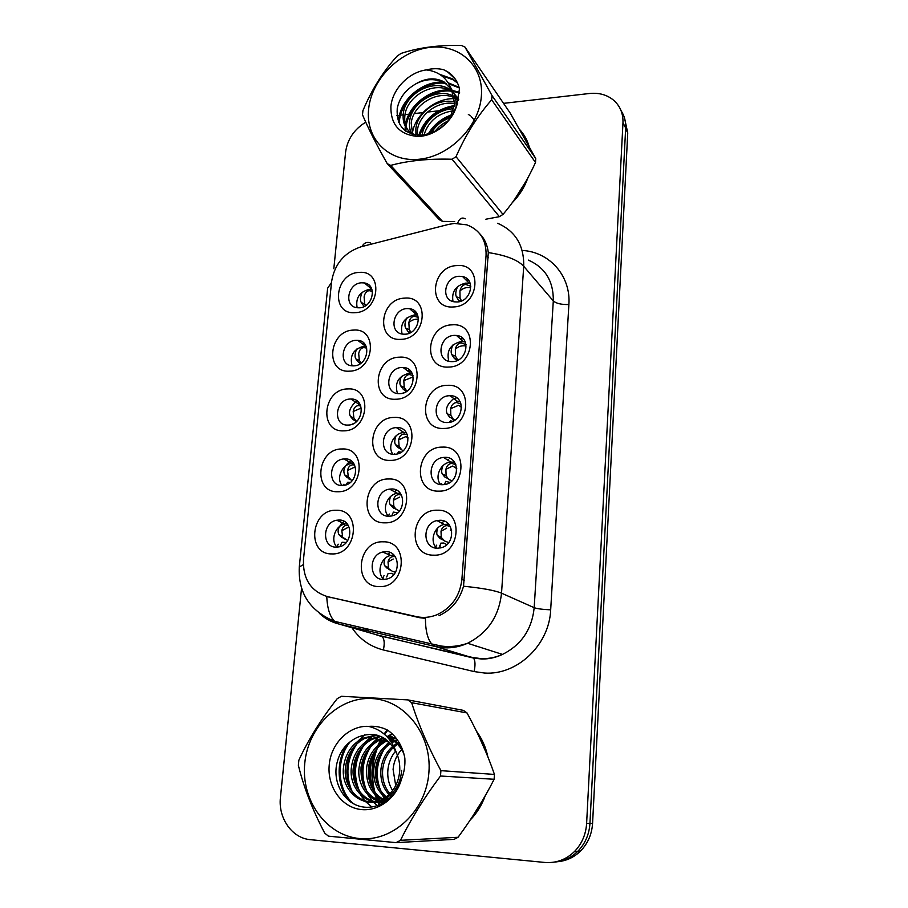 <?xml version="1.0" encoding="UTF-8"?>
<svg xmlns="http://www.w3.org/2000/svg" width="908" height="908" viewBox="0 0 908 908"><rect width="100%" height="100%" fill="white"/><g stroke="black" fill="none" stroke-linecap="round" stroke-linejoin="round"><path stroke-width="1.36" d="M337.833 491.739C312.397 492.794 316.915 448.382 341.964 448.983C367.468 447.349 363.336 492.579 337.833 491.739M344.779 458.903L343.848 458.96C328.673 459.743 326.971 486.234 342.237 485.496L343.735 485.383C358.774 483.975 359.716 457.938 344.779 458.903M343.712 430.835C318.492 432.321 322.919 388.794 347.753 388.942C373.052 386.887 369 431.198 343.712 430.835M350.522 399.021C335.018 398.884 332.328 426.045 348.025 425.069L348.241 425.058C363.597 425.012 366.208 398.272 350.863 399.009L350.522 399.021M349.478 371.156C324.462 373.052 328.81 330.399 353.439 330.103C378.511 327.663 374.55 371.077 349.478 371.156M356.152 340.318C341.431 340.409 337.889 365.731 352.667 365.845L353.7 365.856C368.251 365.879 372.121 340.943 357.729 340.352L356.152 340.318M355.119 312.681C330.319 314.974 334.575 273.149 359 272.434C383.868 269.608 379.987 312.159 355.119 312.681M361.668 282.797C347.798 283.069 343.406 306.416 357.037 307.733L359.273 307.812C372.972 307.653 377.649 284.669 364.403 282.944L361.668 282.797M331.829 553.914C306.178 554.527 310.786 509.184 336.051 510.262C361.781 509.059 357.559 555.253 331.829 553.914M338.922 520.034L336.709 520.239C322.147 522.304 321.693 547.683 336.323 547.172L339.093 546.866C353.484 544.21 353.223 519.308 338.922 520.034M384.822 522.826C358.524 523.666 362.791 478.141 388.692 478.993C415.047 477.54 411.211 523.927 384.822 522.826M391.359 488.981L389.577 489.128C374.38 490.774 373.699 516.868 388.976 516.232L391.393 515.994C406.398 513.667 406.273 488.129 391.359 488.981M390.326 460.39C364.267 461.684 368.444 417.09 394.117 417.453C420.245 415.58 416.477 460.992 390.326 460.39M396.739 427.611L396.41 427.623C380.543 427.781 378.386 455.18 394.401 454.306L395.366 454.25C411.086 453.376 412.38 426.51 396.739 427.611M395.718 399.236C369.885 400.973 373.971 357.275 399.429 357.185C425.33 354.892 421.641 399.372 395.718 399.236M402.006 367.49C386.411 367.49 383.505 394.151 399.236 393.641L399.713 393.641C415.081 393.766 418.395 367.558 403.095 367.502L402.006 367.49M401.007 339.342C375.39 341.487 379.396 298.675 404.639 298.142C430.301 295.441 426.703 339.013 401.007 339.342M407.159 308.584C392.562 308.777 388.567 333.225 403.061 334.155L404.923 334.212C419.314 334.133 423.65 310.127 409.599 308.697L407.159 308.584M379.204 586.591C352.667 586.954 357.014 540.476 383.142 541.815C409.746 540.827 405.831 588.214 379.204 586.591M385.877 551.644L382.677 552.041C368.251 555.015 368.841 579.871 383.437 579.474L387.262 578.929C401.438 575.332 400.099 551.043 385.877 551.644M438.825 491.137C411.869 492.227 415.762 446.509 442.321 447.122C469.334 445.419 465.895 492 438.825 491.137M444.795 457.348L443.581 457.428C427.645 458.506 426.601 485.485 442.627 484.713L444.568 484.543C460.265 482.681 460.39 456.349 444.795 457.348M443.808 428.451C417.101 429.995 420.915 385.219 447.247 385.344C474.01 383.21 470.628 428.814 443.808 428.451M449.664 395.729C433.229 395.616 430.925 423.548 447.542 422.526L447.814 422.515C464.022 422.402 466.269 395.048 450.107 395.729L449.664 395.729M448.7 367.059C422.231 369.045 425.966 325.189 452.059 324.848C478.584 322.295 475.281 366.946 448.7 367.059M454.431 335.381C438.984 335.483 435.545 361.214 451.015 361.611L452.354 361.634C467.552 361.656 471.422 336.459 456.463 335.449L454.431 335.381M453.478 306.938C427.248 309.344 430.914 266.373 456.769 265.59C483.056 262.628 479.821 306.359 453.478 306.938M459.108 276.27C444.716 276.565 440.176 299.946 454.227 301.819L457.076 301.978C471.218 301.808 476.121 278.926 462.592 276.543L459.108 276.27M433.729 555.174C406.523 555.787 410.507 509.104 437.304 510.217C464.567 508.968 461.048 556.559 433.729 555.174M439.824 520.273L436.986 520.59C421.925 523.246 422.402 548.75 437.611 548.216L441.174 547.751C455.93 544.369 454.613 519.524 439.824 520.273M342.01 485.496C335.824 478.107 342.316 463.931 352.077 463.443L353.689 463.398M352.066 365.799C349.523 355.471 353.53 348.944 364.063 346.198L366.083 346.289M357.128 307.744C355.448 297.972 359.545 291.831 369.442 289.334L371.917 289.448M337.016 547.161C330.001 540.317 335.234 525.391 345.108 523.973L347.106 523.768M388.374 516.221C381.587 509.036 387.353 494.395 397.375 493.305L400.258 493.214M392.892 454.227C386.978 446.486 394.129 432.617 404.037 432.549L406.341 432.662M397.466 393.505C394.401 382.79 398.396 376.003 409.485 373.143L412.153 373.336M402.085 334.008C399.985 323.872 404.128 317.516 414.502 314.917L417.703 315.19M383.925 579.474C376.241 572.948 380.577 557.546 390.644 555.424L393.89 555.038M440.596 484.554C434.16 476.972 440.596 462.739 450.743 462.059L454.499 462.217M448.79 361.248C446.271 350.76 450.436 344.177 461.298 341.499L465.293 341.976M453.001 301.524C451.412 291.65 455.702 285.498 465.849 283.069L470.287 283.625M436.657 548.171C429.28 541.259 434.126 526.265 444.296 524.427L448.666 524.222M448.45 224.435L454.375 223.436L466.826 224.844C480.003 229.951 486.416 240.075 486.075 255.216L461.888 579.406C459.857 596.215 451.469 608.02 436.703 614.852C429.949 617.508 423.196 618.11 416.431 616.634L327.595 596.658C310.786 591.312 302.75 578.907 303.488 559.442L331.59 281.582C334.587 263.887 344.518 252.254 361.384 246.681L448.45 224.435M456.667 401.12L460.038 401.495M358.592 404.208L360.011 404.253M387.228 729.93L384.163 734.027M382.166 737.114L377.739 745.695M376.309 749.293C371.383 763.06 370.646 777.066 374.073 791.311M374.981 794.568L376.843 799.869M377.217 800.799L377.796 802.139M377.83 802.229L379.158 805.044M479.912 233.912C484.645 238.827 487.437 245.047 488.311 252.594L463.534 586.216C459.618 600.12 451.458 609.938 439.041 615.669M554.459 862.089C563.414 861.351 571.211 857.742 577.851 851.25C585.206 843.668 589.235 834.361 589.95 823.352L625.669 127.949C625.941 121.479 624.409 115.736 621.061 110.685M303.295 564.663L299.288 567.012C298.051 592.89 309.832 611.005 334.621 621.356L431.731 643.942C427.6 639.153 425.489 630.64 425.421 618.393L419.462 617.667L326.778 596.477C327.243 608.281 329.854 616.577 334.621 621.356L339.286 624.125C331.704 622.309 325.075 618.711 319.389 613.343M512.169 202.802C519.399 195.458 524.642 187.139 527.889 177.809M529.103 146.336C527.207 139.946 524.075 134.373 519.739 129.628M470.128 820.128C476.791 813.262 481.819 805.158 485.212 795.828M487.88 756.863C485.803 747.239 481.966 738.635 476.394 731.053M301.547 588.35L280.447 797.326C277.962 817.983 292.024 838.288 310.4 839.673L544.789 862.452C556.093 863.326 565.968 859.717 574.401 851.602C581.812 843.952 585.887 834.577 586.613 823.465L622.967 122.852C623.274 113.988 620.425 106.667 614.41 100.913C607.713 94.977 599.416 92.514 589.519 93.49L503.543 103.353M445.805 109.97L427.498 112.07M423.684 112.501L414.366 113.568M411.744 113.875L405.025 114.635M403.141 114.862L396.921 115.566M365.742 122.171C354.109 129.379 347.389 139.367 345.596 152.147L333.826 268.666M524.779 136.382L521.669 132.863M557.739 861.703C566.479 860.898 574.083 857.334 580.564 851C587.873 843.475 591.868 834.248 592.584 823.318L627.746 132.909L624.5 117.949M441.072 539.159L443.388 540.067M446.781 544.652L443.819 543.029L440.811 543.143L439.835 546.344L440.391 547.933M448.7 542.598L444.704 541.02L441.265 537.411L437.508 535.527L439.744 538.138L443.252 539.897M450.22 526.39L446.986 525.619C443.967 525.732 441.98 527.605 441.016 531.225L441.265 537.411M441.016 531.225L446.623 528.184M435.636 546.991L436.748 545.129M444.318 521.158L441.379 522.894M437.804 527.934C436.589 531.498 436.464 533.995 437.418 535.414L437.508 535.527M441.197 538.875L439.744 538.138M388.84 569.248L389.555 569.622M393.924 574.446L391.393 573.323L388.045 573.606L386.706 577M395.468 572.244L392.324 571.28L384.924 565.979L387.353 568.453M395.298 556.752L393.675 556.536C390.724 556.615 388.84 558.42 388.022 561.95L388.545 567.897M388.022 561.95L393.187 559.022M382.722 578.18L384.084 575.547M390.111 552.507L387.784 554.209M385.015 558.477C383.868 561.893 383.778 564.322 384.731 565.763L384.924 565.979M388.783 569.384L390.735 570.247M347.673 540.566L338.945 534.653C336.959 530.658 338.639 526.209 343.996 521.294M348.241 525.323L347.185 525.221C344.325 525.335 342.543 527.151 341.839 530.681L342.6 536.696M341.839 530.681L347.594 527.639M346.402 542.462L342.078 542.258L340.443 545.367M338.23 544.198L336.675 547.172M343.269 538.24L344.938 539.114M343.201 538.387L344.177 538.716M339.127 534.869L341.68 537.411M526.969 140.57L524.268 136.699M514.518 199.533L526.027 181.214M527.525 143.487L521.328 132.42M368.603 109.335C365.459 138.72 388.624 162.475 419.121 159.252C449.574 156.482 479.31 126.496 481.376 96.1C483.907 65.637 458.801 43.244 428.928 47.511C399.089 51.359 371.304 79.983 368.603 109.335M485.871 219.214L499.389 216.672L503.009 214.401C515.642 199.601 526.47 182.304 535.493 162.498L535.754 158.571L510.307 113.228L464.941 47.034L461.4 45.445C438.541 44.957 418.429 47.625 401.052 53.436L397.295 55.944C383.255 71.221 371.792 89.461 362.916 110.662L362.508 114.794C368.058 128.017 376.298 144.304 387.239 163.644L390.667 165.404L442.548 221.393L454.67 221.552M499.389 216.672L452.082 159.229C428.769 158.548 408.294 160.602 390.667 165.404M452.082 159.229L456.032 156.698L503.009 214.401M535.493 162.498L491.682 99.801C477.619 115.725 465.736 134.679 456.032 156.698M491.682 99.801L492.011 95.544L535.754 158.571M387.239 163.644L439.347 219.713L442.548 221.393M450.606 117.609C441.924 120.56 435.511 125.713 431.345 133.045M448.393 120.764C442.843 123.306 438.371 126.859 434.989 131.433M453.909 108.858C439.381 108.483 423.775 121.422 422.084 135.19M475.247 121.218L471.207 116.519M470.276 115.759L468.335 114.385M453.421 110.776C438.246 113.001 428.44 121.07 423.991 134.974M457.666 103.126L456.111 102.559M454.658 102.127C438.473 97.338 417.362 112.161 415.875 128.652L415.909 135.042M457.223 104.363L456.156 104.057M454.624 103.705C438.7 100.039 418.838 114.578 417.419 130.48L417.26 135.201M458.358 99.335L455.237 97.077M454.068 96.418C437.406 86.816 411.369 102.502 409.644 121.229C409.054 126.167 409.78 130.48 411.835 134.134M458.506 100.243L455.555 98.382M454.318 97.769C437.667 89.415 412.89 104.931 411.222 123.102L412.607 134.361M458.597 99.88L453.387 92.287M452.445 91.424L449.664 89.381C433.002 78.088 405.104 94.08 403.277 113.648C402.289 123.454 405.842 130.355 413.935 134.339L415.819 135.031M458.756 99.222L453.943 93.422M452.944 92.616L451.14 91.368C434.523 80.097 406.705 96.032 404.889 115.554C404.003 123.636 406.387 129.844 412.016 134.191M449.812 118.993L454.636 103.444L451.537 89.62L444.057 81.89C435.193 77.248 425.682 77.963 415.535 84.035L414.854 84.455C405.082 90.391 399.214 98.404 397.239 108.506C396.16 125.202 403.935 134.134 420.552 135.281C437.667 133.249 449.676 123.488 456.576 105.975L459.471 88.814C457.666 81.232 453.603 75.489 447.304 71.573L443.706 69.746C438.155 68.316 432.333 68.372 426.249 69.916C408.702 72.186 392.177 89.449 390.883 106.724C390.735 124.839 399.645 134.736 417.612 136.427C434.047 136.506 451.764 122.739 456.576 105.975M455.918 107.916L456.134 105.43C456.281 98.893 454.681 93.399 451.31 88.973M450.652 88.133L445.158 83.354C435.885 78.213 426.011 78.44 415.535 84.035M426.249 69.916C438.587 71.312 447.008 77.884 451.537 89.62M464.941 47.034L492.011 95.544M451.435 115.997C441.958 119.743 434.728 125.61 429.722 133.624M454.341 106.531C437.123 110.016 425.58 119.606 419.734 135.303M458.2 98.983L456.701 98.813M456.281 98.779L455.623 98.734M454.454 98.688C435.363 97.814 414.366 115.203 412.357 133.748M459.573 93.07L452.876 91.345M452.377 91.277L450.958 91.118M450.697 91.106C430.959 89.007 408.157 107.11 406.126 126.587M406.001 127.574L405.797 131.161M459.266 87.94L448.858 83.797M446.259 83.388L445.09 83.264M444.999 83.252C423.105 80.846 398.476 102.74 399.441 123.976M457.575 83.139L453.433 79.949L441.356 75.5M455.09 78.826L447.428 71.743L443.706 69.746M452.048 114.635C441.39 118.505 433.445 124.986 428.19 134.078M456.86 105.305L456.134 105.351M454.477 105.498C436.464 108.824 424.547 118.755 418.724 135.281M459.596 92.389L452.309 90.391M451.923 90.346L450.232 90.153M448.722 90.051C429.575 88.757 407.964 106.054 405.49 124.759M405.263 126.291L405.002 130.582M459.096 87.316L448.257 82.832M443.036 82.185C421.664 80.642 398.215 101.685 398.635 122.33M457.303 82.571L452.683 78.928L439.688 74.354M472.478 816.587L483.056 799.562M486.268 752.891L478.21 734.799M387.773 730.214L384.617 734.424M382.699 737.398L378.784 744.776M377.422 747.999C371.86 762.584 371.054 777.441 375.027 792.582M375.901 795.476L377.649 800.243M378 801.072L378.488 802.195M378.5 802.229L379.726 804.806M401.631 749.554C396.66 755.07 393.811 761.676 393.085 769.371L395.706 785.59M304.77 763.208C300.889 799.812 325.893 835.485 359.5 838.538C393.039 842.159 426.261 810.787 428.905 772.47C432.049 734.186 404.627 699.92 371.792 698.536C338.968 696.595 308.164 726.548 304.77 763.208M407.794 699.886L341.431 696.288L337.277 698.615C321.307 718.83 308.504 739.339 298.868 760.155L298.357 765.296C303.817 787.508 312.602 810.118 324.724 833.135L328.458 836.166L396.092 842.635L400.473 840.32L458.063 837.278C472.274 818.017 484.293 798.677 494.122 779.28L494.451 774.433C487.369 753.935 478.232 733.437 467.03 712.95L463.455 710.385L407.794 699.886L411.664 702.701C418.474 724.448 428.224 747.091 440.913 770.654L494.451 774.433M494.122 779.28L440.505 776.011C424.467 797.337 411.12 818.778 400.473 840.32M440.505 776.011L440.913 770.654M396.092 842.635L454.068 839.367L458.063 837.278M395.627 751.052C391.496 756.024 388.942 762.016 387.966 769.031C387.149 777.169 388.703 784.33 392.619 790.482M398.646 742.438L397.738 742.926M396.739 743.493L393.527 745.729M392.801 746.331C386.252 751.972 382.325 759.372 381.019 768.554C380.009 778.916 382.665 787.577 388.976 794.545M399.441 743.107L398.51 743.652M397.511 744.276L394.095 746.864M393.527 747.375C387.591 752.902 384.005 760.007 382.767 768.679C381.803 778.508 384.175 786.827 389.884 793.66M393.573 740.803L391.246 741.915M389.804 742.744C380.838 748.51 375.537 756.954 373.903 768.077C372.745 782.197 377.58 792.661 388.408 799.483M397.568 740.145L395.355 740.985M394.378 741.416L391.813 742.778M390.565 743.561C382.2 749.338 377.251 757.544 375.696 768.202C374.584 780.12 378.103 789.665 386.24 796.827M395.752 737.705L395.014 737.773M394.083 737.886L391.246 738.42M390.281 738.669L389.089 739.033M386.649 739.941L384.697 740.86C374.471 746.524 368.455 755.433 366.616 767.589C365.561 784.455 371.996 795.714 385.945 801.367M394.935 738.238L392.086 738.874M391.121 739.157L389.611 739.68M387.455 740.576L386.479 741.053C376.287 746.716 370.282 755.592 368.455 767.714C367.354 783.842 373.358 794.931 386.502 800.97M392.426 736.978L391.541 736.774M390.622 736.763L387.818 736.921M383.358 737.761L377.467 740.031C367.138 745.774 361.032 754.798 359.159 767.09C356.413 784.887 369.147 801.866 384.549 802.297M391.496 737.001L388.681 737.251M384.197 738.249L379.294 740.236C368.989 745.967 362.905 754.957 361.044 767.215C360.26 786.623 368.16 798.28 384.72 802.184M396.864 739.157L386.343 736.013M379.941 736.116L370.067 739.191C359.613 745.003 353.439 754.128 351.521 766.579C347.866 788.848 368.376 808.268 386.899 800.674M396.149 738.204L386.456 736.116M380.804 736.479L371.94 739.407C361.509 745.196 355.346 754.298 353.45 766.704C350.057 787.463 367.899 806.259 385.525 801.65M403.844 753.674C400.428 746.228 395.037 740.803 387.659 737.375M376.366 734.981L362.485 738.329C351.918 744.22 345.653 753.458 343.689 766.046C339.399 791.697 366.128 811.956 385.639 797.269C394.174 791.027 398.884 782.026 399.77 770.268C399.974 763.946 398.873 758.146 396.456 752.88C387.194 735.65 374.039 730.531 356.98 737.512L356.22 737.92C345.381 743.607 338.798 752.823 336.448 765.546C333.281 784.546 345.04 803.387 361.532 806.724C378.091 810.197 395.888 797.984 401.438 779.314C404.174 772.492 405.309 765.433 404.843 758.101C402.494 746.035 396.796 736.729 387.727 730.191C381.632 727.092 375.242 725.821 368.546 726.377C349.239 725.254 330.887 743.368 329.218 765.024C327.198 785.431 340.023 805.339 358.149 809.062C376.218 813.012 395.922 799.573 401.438 779.314M401.313 746.739C397.386 741.893 392.596 738.522 386.956 736.626M377.274 735.219L364.403 738.545C353.859 744.412 347.616 753.629 345.664 766.182C341.397 791.753 368.069 811.945 387.523 797.303C396.036 791.084 400.734 782.117 401.608 770.381M393.493 791.787L394.481 793.093M396.58 787.44L397.318 788.802M389.884 795.476L391.325 796.781M390.781 794.659L392.097 795.964M386.808 797.292L389.112 798.881M368.546 726.377C382.189 729.703 391.484 738.533 396.456 752.88M467.03 712.95L411.664 702.701M395.411 737.285L394.821 737.705M394.401 738.011L392.801 739.282M392.165 739.816L390.712 741.144M389.453 742.392L388.147 743.822M384.254 749.043C376.332 762.629 375.14 776.488 380.69 790.63M383.505 795.976L386.956 800.629M392.426 734.061L388.772 736.297M388.715 736.343L387.875 736.944M385.321 738.976L381.496 742.744M377.637 747.772C369.159 761.869 367.91 776.295 373.88 791.027M376.65 796.157L380.622 801.344M381.133 801.889L382.665 803.398M370.861 746.501C361.838 761.108 360.51 776.079 366.889 791.401M374.539 734.595L367.706 740.531M363.926 745.218C354.324 760.337 352.94 775.852 359.738 791.753M356.81 743.924C346.652 759.553 345.176 775.614 352.406 792.105M350.499 741.371C335.756 758.963 336.777 789.949 353.643 803.841M395.048 736.853L394.151 737.478M393.766 737.761L392.222 738.953M391.609 739.464L390.326 740.61M388.964 741.915L385.582 745.808M380.679 753.89C375.98 764.332 375.095 774.91 378.023 785.624M381.394 793.83L386.331 800.913M392.04 733.698L387.183 736.706M384.754 738.613L378.92 744.662M374.085 752.323C368.796 763.492 367.831 774.808 371.19 786.283M374.539 794.091L379.374 800.935M380.032 801.65L382.109 803.694M385.684 732.495L383.63 733.596M379.839 736.07L372.11 743.504M367.331 750.78C361.429 762.652 360.385 774.694 364.187 786.907M367.513 794.341L372.257 800.958M372.882 801.639L377.399 805.702M373.665 734.459L365.13 742.324M360.408 749.27C353.904 761.823 352.769 774.558 357.026 787.497M360.317 794.591L364.948 800.97M365.549 801.616L371.951 806.996M364.664 734.754L357.979 741.132M353.314 747.772C346.186 760.983 344.983 774.41 349.682 788.053M347.639 743.822C335.222 761.097 336.482 788.541 350.953 802.218M446.078 477.551L451.787 480.99M449.903 482.443L445.658 481.376L444.727 484.1M451.832 480.956L449.483 479.753M448.053 478.482L446.1 475.758L442.378 474.01L444.579 476.836M455.816 464.601L451.821 463.455C448.824 463.613 446.849 465.566 445.896 469.3L446.1 475.758M445.896 469.3L452.706 466.02L456.781 468.63M440.618 484.566L441.629 483.408M448.291 459.618L447.599 460.016M442.888 465.725C441.458 469.697 441.288 472.455 442.378 474.01M450.777 417.646L454.375 420.427M452.774 421.289L450.413 420.858L449.29 422.368M454.817 420.143L454.159 419.734M452.763 418.304L450.845 415.365L447.156 413.73L449.312 416.772M461.094 404.015L456.554 402.562C453.591 402.777 451.628 404.809 450.663 408.645L450.845 415.365M450.663 408.645L458.71 405.252L461.593 407.454M456.758 397.817L453.83 398.589M453.546 398.726C447.292 404.071 445.158 409.077 447.156 413.73M455.373 358.955L456.928 360.601M457.371 359.33L453.943 357.911L457.371 359.33L455.498 356.174L451.832 354.665L453.955 357.911M466.076 344.586L461.196 342.918C458.256 343.179 456.304 345.278 455.339 349.205L455.498 356.174M455.339 349.205C458.109 346.686 461.185 345.562 464.567 345.834L464.567 345.823M462.671 338.264L459.993 338.605M452.786 345.063C451.004 349.523 450.686 352.724 451.832 354.665M457.507 360.34L454.397 358.535M461.548 300.911L460.061 298.176L456.418 296.78L458.495 300.219L460.935 301.161M470.809 286.27L465.736 284.465C462.83 284.772 460.889 286.939 459.925 290.969L460.061 298.176M459.925 290.969C463.091 288.12 466.519 287.041 470.219 287.7L470.219 287.688M468.312 280.016L466.02 280.027M457.587 286.553C455.634 291.23 455.237 294.635 456.418 296.78M459.72 301.74L458.495 300.219M348.99 478.618L352.054 480.57M350.579 479.413L348.297 476.768L344.756 474.963C342.554 470.31 344.563 465.532 350.794 460.617M354.665 465.066L352.894 464.817C350.057 464.975 348.275 466.871 347.571 470.492L348.297 476.768M347.571 470.492L354.268 467.291L355.652 468.04M350.306 482.318L347.775 482.227L346.13 484.452M343.973 484.202L342.645 485.485M348.842 478.925L351.033 479.867M344.847 475.066L347.355 477.812M356.118 420.881L352.962 419.451L356.118 420.881L353.882 418.032L350.454 416.443C348.252 412.346 349.886 407.579 355.357 402.131M360.828 406.024L358.478 405.615C355.664 405.819 353.904 407.783 353.189 411.506L353.882 418.032M353.189 411.506L360.828 408.214L361.452 408.611M353.802 423.446L351.907 424.308M355.539 402.017L357.446 401.257M356.401 421.607L352.962 419.451M354.585 420.2L356.345 421.664M350.454 416.443L352.917 419.382M361.191 362.996L359.352 360.442L355.947 358.966C354.574 357.014 354.801 353.734 356.606 349.115M366.73 348.127L363.96 347.582C361.168 347.832 359.42 349.864 358.694 353.677L359.352 360.442M362.167 343.655L363.915 343.167M360.249 363.665L358.365 362.099L360.919 363.211M359.988 363.064L360.192 363.699M355.947 358.966L358.365 362.099M365.765 305.565L364.71 303.964L361.339 302.602C359.943 300.491 360.226 297.018 362.19 292.194M372.394 291.343L369.329 290.685C366.571 290.969 364.823 293.068 364.097 296.973L364.71 303.964M368.682 286.565L370.169 286.304M364.267 306.62L363.711 305.917L364.585 306.268M361.339 302.602L363.711 305.917M394.208 508.174L396.319 509.388M397.783 512.748L393.391 512.101L392.108 515.018M399.441 511.034L396.024 509.07L393.879 506.505L390.281 504.712L392.665 507.402L396.024 509.07M401.484 495.087L399.009 494.622C396.092 494.758 394.22 496.642 393.391 500.274L393.879 506.505M393.391 500.274L399.622 497.119M388.17 515.982L389.464 514.076M396.717 490.275L394.265 491.637M390.576 496.54C389.237 500.342 389.101 503.032 390.19 504.61L390.281 504.712M394.072 508.457L392.665 507.402M399.463 448.336L403.107 450.754M401.245 452.093L398.635 451.821L397.261 453.728M401.211 449.131L399.111 446.339L395.536 444.67L397.874 447.565L401.245 449.165M407.374 434.694L404.242 433.979C401.347 434.16 399.486 436.124 398.646 439.847L399.111 446.339M398.646 439.847L405.955 436.544L408.18 437.974M393.879 454.295L394.73 453.852M396.036 435.851C394.492 440.028 394.322 442.968 395.536 444.67M404.344 390.247L406.375 391.507M403.867 392.778L402.687 393.175M401.393 376.389C399.679 380.781 399.441 383.936 400.689 385.832L402.982 388.93L406.932 391.144M406.296 390.372L404.23 387.375L400.689 385.832M412.981 375.481L409.372 374.55C406.5 374.788 404.639 376.809 403.799 380.634L404.23 387.375M403.799 380.634L412.164 377.285L413.424 378.227M409.485 369.965L407.17 370.577M404.537 389.838L402.982 388.919M410.995 332.339L409.258 329.581L405.74 328.151L407.987 331.431L410.654 332.521M418.327 317.403L414.389 316.302C411.54 316.586 409.701 318.685 408.861 322.601L409.258 329.581M408.861 322.601C411.71 320.013 414.831 318.912 418.213 319.287L418.225 319.287M415.569 311.784L413.515 312.08M406.648 318.106C404.775 322.703 404.469 326.051 405.74 328.151M409.667 333.02L407.987 331.431M461.888 579.406L464.453 580.53M416.431 616.634L419.462 617.667M327.595 596.658L331 597.759M486.075 255.216L488.391 257.781M475.315 645.917L476.95 646.258M522.157 250.438C549.51 251.8 571.019 275.941 568.885 304.532L550.679 609.824C542.882 609.518 537.377 608.803 534.176 607.69L553.301 300.934C553.585 281.264 545.288 267.656 528.388 260.108M550.679 609.824C549.363 644.873 517.231 675.382 484.588 673.044L474.089 671.568L383.369 649.958C370.192 646.61 359.716 639.209 351.952 627.746M481.036 658.618C488.391 658.902 495.541 657.494 502.499 654.418C521.351 644.941 531.918 629.369 534.176 607.69L501.522 593.162C498.98 616.35 487.664 633.046 467.575 643.261C460.163 646.575 452.559 648.096 444.761 647.824L435.795 646.621L339.286 624.125L381.246 636.111L472.58 657.471L481.036 658.618M465.293 218.828C461.888 217.001 459.323 218.499 457.598 223.323M463.534 586.216C482.125 588.089 494.792 590.404 501.522 593.162L523.723 266.282C517.617 259.79 505.813 255.227 488.311 252.594M299.311 566.751L327.64 288.199L331.499 282.524M370.657 243.049C367.07 241.585 364.153 242.754 361.906 246.545M377.399 635.021L473.499 658.073L481.751 659.015C488.89 659.106 495.802 657.574 502.499 654.418L467.575 643.261C459.119 646.224 450.459 647.177 441.606 646.099L431.731 643.942L435.795 646.621L473.499 658.073C475.27 660.57 475.474 665.076 474.089 671.568M497.607 223.266C515.426 231.075 524.132 245.41 523.723 266.282L553.301 300.934C556.252 303.499 561.45 304.702 568.885 304.532M586.613 823.465L589.95 823.352M622.967 122.852L625.669 127.949M374.141 634.09L382.313 636.746C384.402 639.255 384.742 643.659 383.369 649.958M627.746 132.909L625.612 128.902M592.584 823.318L589.95 823.408M440.176 546.741L439.676 545.833M447.451 523.053L446.986 525.619M450.345 530.113L451.56 529.807M393.97 555.129L393.675 556.536M347.185 525.221L347.412 524.143M462.047 338.275L461.707 340.137M461.48 341.487L461.196 342.918M466.02 283.058L465.736 284.465M352.894 464.817L353.291 462.887M358.478 405.615L358.774 404.208M358.796 404.117L359.057 402.868M369.329 290.685L369.624 289.323M369.987 287.666L370.26 286.417M399.475 492.329L399.009 494.622M410.155 370.577L409.78 372.552M409.667 373.131L409.372 374.55M406.659 391.325L404.332 390.236M415.296 311.796L414.99 313.362M414.695 314.906L414.389 316.302M352.077 463.443L343.848 458.96M345.108 523.973L336.709 520.239M397.375 493.305L389.577 489.128M404.037 432.549L396.41 427.623M390.644 555.424L382.677 552.041M450.743 462.059L443.581 457.428M444.296 524.427L436.986 520.59M469.3 283.353L462.592 276.543M463.307 341.567L456.463 335.449M457.099 401.12L450.107 395.729M416.92 315.031L409.599 308.697M410.564 373.143L403.095 367.502M371.849 289.232L364.403 282.944M365.629 346.232L357.729 340.352M358.932 404.208L350.863 399.009M574.401 851.602L577.851 851.25M368.5 630.935L365.22 628.472M580.564 851L577.817 851.284M437.418 535.414L441.152 537.252M450.958 530.431L451.651 530.204M384.731 565.763L388.318 567.602M338.934 534.653L342.361 536.401M456.996 99.21L455.544 97.27M451.14 91.368L449.664 89.381M445.158 83.354L444.057 81.89M459.255 87.906L458.574 86.964M453.433 79.949L452.683 78.928M393.493 741.859L391.757 741.654M386.479 741.053L384.697 740.86M379.294 740.236L377.467 740.031M371.94 739.407L370.067 739.191M364.403 738.545L362.485 738.329M387.523 797.303L385.639 797.269M444.579 476.848L448.064 478.493M449.528 417.078L453.001 418.645M459.164 301.172L459.925 301.49M344.756 474.963L348.195 476.632M358.671 362.474L360.692 363.37M390.19 504.61L393.777 506.358M403.243 389.271L406.58 390.758M408.498 332.101L410.132 332.793"/></g></svg>
